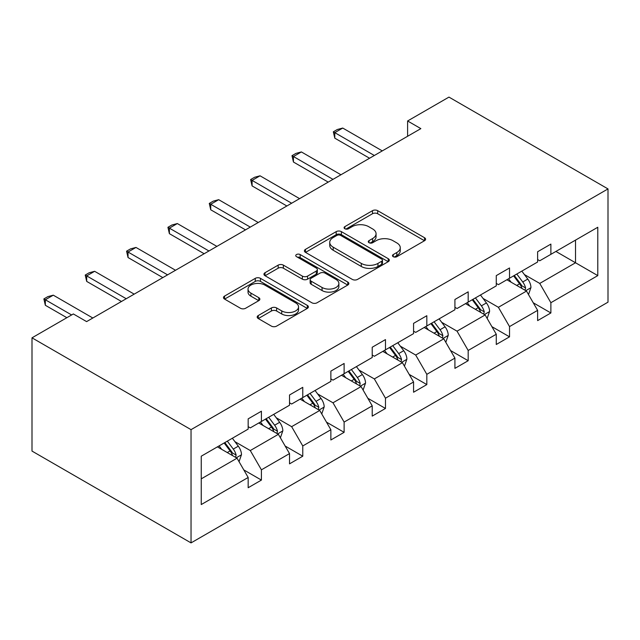 <?xml version="1.0" encoding="UTF-8"?>
<svg xmlns="http://www.w3.org/2000/svg" width="640" height="640" viewBox="0 0 640 640"><rect width="100%" height="100%" fill="white"/><g stroke="black" fill="none" stroke-linecap="round" stroke-linejoin="round"><path stroke-width="0.96" d="M393.232 256.688A2.576 1.488 0 0 0 396.88 256.688L424.52 240.728A3.68 2.128 0 0 0 425.6 239.224A3.68 2.128 0 0 0 424.52 237.72L377.688 210.68A3.68 2.128 0 0 0 372.488 210.68L344.84 226.64A2.576 1.488 0 0 0 344.088 227.696A2.576 1.488 0 0 0 344.84 228.744A2.576 1.488 0 0 0 348.48 228.744L352.056 226.68A11.776 6.8 0 0 1 368.712 226.68L372.616 228.936A11.776 6.8 0 0 1 376.064 233.744A11.776 6.8 0 0 1 372.616 238.544L369.04 240.616A2.576 1.488 0 0 0 368.28 241.664A2.576 1.488 0 0 0 369.04 242.712A2.576 1.488 0 0 0 372.68 242.712L376.256 240.648A11.776 6.8 0 0 1 392.912 240.648L396.808 242.904A11.776 6.8 0 0 1 400.264 247.712A11.776 6.8 0 0 1 396.808 252.52L393.232 254.584A2.576 1.488 0 0 0 392.48 255.632A2.576 1.488 0 0 0 393.232 256.688L393.232 254.584M258.264 315.536A3.68 2.128 0 0 0 257.184 317.032A3.68 2.128 0 0 0 258.264 318.536L271.4 326.12A3.68 2.128 0 0 0 276.608 326.12L307.312 308.4A3.68 2.128 0 0 0 308.384 306.896A3.68 2.128 0 0 0 307.312 305.392L260.472 278.352A3.68 2.128 0 0 0 255.272 278.352L224.568 296.08A3.68 2.128 0 0 0 223.488 297.584A3.68 2.128 0 0 0 224.568 299.088L240.44 308.248A3.68 2.128 0 0 0 245.648 308.248L258.784 300.664A3.68 2.128 0 0 0 259.864 299.16A3.68 2.128 0 0 0 258.784 297.656L250.912 293.112A9.84 5.68 0 0 1 248.032 289.096A9.84 5.68 0 0 1 254.104 283.848A9.84 5.68 0 0 1 264.832 285.08L295.664 302.88A9.84 5.68 0 0 1 298.544 306.896A9.84 5.68 0 0 1 292.472 312.144A9.84 5.68 0 0 1 281.744 310.912L276.608 307.944A3.68 2.128 0 0 0 271.4 307.944L258.264 315.536L258.264 318.536M608 188.92L448.96 97.104L407.608 120.976L420.856 128.624L86.608 321.608L73.352 313.952L32 337.832L191.04 429.648L608 188.92L608 302.168L191.04 542.896L191.04 429.648M352.32 279.408A3.68 2.128 0 0 0 357.52 279.408L388.224 261.68A3.68 2.128 0 0 0 389.304 260.176A3.68 2.128 0 0 0 388.224 258.68L341.392 231.64A3.68 2.128 0 0 0 336.192 231.64L305.488 249.36A3.68 2.128 0 0 0 304.408 250.864A3.68 2.128 0 0 0 305.488 252.368L352.32 279.408M297.536 257.24A2.576 1.488 0 0 1 300.152 257.608L300.152 254.544L347.768 282.032A3.68 2.128 0 0 1 348.848 283.536A3.68 2.128 0 0 1 347.768 285.04L317.064 302.768A3.68 2.128 0 0 1 311.864 302.768L265.024 275.728L265.024 272.72A3.68 2.128 0 0 0 263.952 274.224A3.68 2.128 0 0 0 265.024 275.728M265.024 272.72L278.168 265.136A3.68 2.128 0 0 1 283.368 265.136L302.368 276.104A3.68 2.128 0 0 0 307.568 276.104L316.288 271.072A3.68 2.128 0 0 0 317.36 269.568A3.68 2.128 0 0 0 316.288 268.064L296.512 256.648A2.576 1.488 0 0 1 295.752 255.6A2.576 1.488 0 0 1 297.344 254.224A2.576 1.488 0 0 1 300.152 254.544M201.248 456.2L248.168 429.112L248.168 418.864L261.416 411.208L261.416 421.464L289.52 405.24L289.52 394.984L302.768 387.336L302.768 397.592L330.864 381.368L330.864 371.112L344.12 363.464L344.12 373.712L372.216 357.496L372.216 347.24L385.472 339.592L385.472 349.84L413.568 333.616L413.568 323.368L426.824 315.712L426.824 325.968L454.92 309.744L454.92 299.496L468.176 291.84L468.176 302.096L496.272 285.872L496.272 275.616L509.528 267.968L509.528 278.224L537.624 262L537.624 251.744L550.88 244.096L550.88 254.344L597.792 227.256L597.792 275.616L550.88 302.704L550.88 312.96L537.624 320.616L537.624 310.36L509.528 326.584L509.528 336.832L496.272 344.488L496.272 334.232L468.176 350.456L468.176 360.712L454.92 368.36L454.92 358.104L426.824 374.328L426.824 384.584L413.568 392.232L413.568 381.984L385.472 398.2L385.472 408.456L372.216 416.112L372.216 405.856L344.12 422.08L344.12 432.328L330.864 439.984L330.864 429.728L302.768 445.952L302.768 456.2L289.52 463.856L289.52 453.6L261.416 469.824L261.416 480.08L248.168 487.728L248.168 477.472L201.248 504.56L201.248 456.2M258.768 422.992L278.384 434.32L250.288 450.544L234.944 441.68M250.288 450.544L261.416 469.824M278.384 434.32L289.52 453.6M248.168 426.664L250.288 427.888L261.416 421.464M300.12 399.12L319.736 410.448L291.64 426.664L276.296 417.808M291.64 426.664L302.768 445.952M319.736 410.448L330.864 429.728M289.52 402.792L291.64 404.016L302.768 397.592M341.472 375.248L361.088 386.568L332.992 402.792L317.648 393.936M332.992 402.792L344.12 422.08M361.088 386.568L372.216 405.856M330.864 378.92L332.992 380.144L344.12 373.712M382.824 351.376L402.44 362.696L374.336 378.92L359 370.064M374.336 378.92L385.472 398.2M402.44 362.696L413.568 381.984M372.216 355.048L374.336 356.272L385.472 349.84M424.176 327.496L443.792 338.824L415.688 355.048L400.352 346.184M415.688 355.048L426.824 374.328M443.792 338.824L454.92 358.104M413.568 331.168L415.688 332.392L426.824 325.968M465.52 303.624L485.136 314.952L457.04 331.168L441.696 322.312M457.04 331.168L468.176 350.456M485.136 314.952L496.272 334.232M454.92 307.296L457.04 308.52L468.176 302.096M506.872 279.752L526.488 291.08L498.392 307.296L483.048 298.44M498.392 307.296L509.528 326.584M526.488 291.08L537.624 310.36M496.272 283.424L498.392 284.648L509.528 278.224M555.912 251.44L575.528 262.768L539.744 283.424L524.4 274.568M539.744 283.424L550.88 302.704M597.792 275.616L575.528 262.768L575.528 240.112L597.792 227.256M32 337.832L32 451.08L191.04 542.896M407.608 120.976L407.608 136.28M537.624 259.552L539.744 260.776L550.88 254.344M201.248 478.856L237.032 458.192L217.416 446.872M237.032 458.192L248.168 477.472M533.248 302.784L550.88 312.96M491.896 326.656L509.528 336.832M450.544 350.528L468.176 360.712M409.2 374.408L426.824 384.584M367.848 398.28L385.472 408.456M326.496 422.152L344.12 432.328M285.144 446.024L302.768 456.2M243.792 469.904L261.416 480.08M394.264 257.048L396.808 255.576A11.776 6.8 0 0 0 400.264 250.768L400.264 247.712M376.064 233.744L376.064 236.8A11.776 6.8 0 0 1 372.616 241.608L370.064 243.08M424.472 240.752L377.688 213.744A3.68 2.128 0 0 0 372.488 213.744L345.872 229.112M388.176 261.712L341.392 234.696A3.68 2.128 0 0 0 336.192 234.696L305.536 252.392M381.72 261.232A2.576 1.488 0 0 0 382.472 260.176A2.576 1.488 0 0 0 381.72 259.128L340.608 235.392A2.576 1.488 0 0 0 336.968 235.392L333.2 237.568A11.776 6.8 0 0 0 329.744 242.376A11.776 6.8 0 0 0 333.2 247.184L361.296 263.408A11.776 6.8 0 0 0 377.952 263.408L381.72 261.232L381.72 264.288A2.576 1.488 0 0 0 382.472 263.24L382.472 260.176M329.744 242.376L329.744 245.44A11.776 6.8 0 0 0 333.2 250.248L333.2 247.184M381.72 264.288L377.952 266.472A11.776 6.8 0 0 1 361.296 266.472L333.2 250.248M265.08 275.752L278.168 268.2L278.168 265.136M317.36 269.568L317.36 272.624A3.68 2.128 0 0 1 316.288 274.128L307.568 279.16A3.68 2.128 0 0 1 302.368 279.16L283.368 268.2A3.68 2.128 0 0 0 278.168 268.2M300.152 257.608L347.72 285.064M322.072 287.48A9.84 5.68 0 0 0 332.8 288.712A9.84 5.68 0 0 0 338.88 283.464A9.84 5.68 0 0 0 335.992 279.44L325.128 273.176A3.68 2.128 0 0 0 319.928 273.176L311.208 278.208A3.68 2.128 0 0 0 310.136 279.704A3.68 2.128 0 0 0 311.208 281.208L322.072 287.48L322.072 290.544A9.84 5.68 0 0 0 332.8 291.776A9.84 5.68 0 0 0 338.88 286.52L338.88 283.464M310.136 279.704L310.136 282.768A3.68 2.128 0 0 0 311.208 284.272L311.208 281.208M322.072 290.544L311.208 284.272M298.544 306.896L298.544 309.96A9.84 5.68 0 0 1 292.472 315.208A9.84 5.68 0 0 1 281.744 313.976L276.608 311.008A3.68 2.128 0 0 0 271.4 311.008L258.312 318.568M248.032 289.096L248.032 292.16A9.84 5.68 0 0 0 250.912 296.176L250.912 293.112M258.736 300.688L250.912 296.176M307.256 308.424L260.472 281.416A3.68 2.128 0 0 0 255.272 281.416L224.616 299.112M528.504 294.568L530.944 287.528A9.936 5.736 -120 0 0 527.776 279.064L521.824 271.12M511.152 282.216L508.568 278.776M525.024 290.232L525.576 287.952A9.936 5.736 -120 0 0 522.736 281.976L516.784 274.032M514.296 275.464L520.848 284.208A5.064 2.92 60 0 1 521.768 285.744L525.576 287.952M513.608 275.864L519.552 283.808A9.936 5.736 60 0 1 522.032 288.504M374.336 155.488L334.792 132.648L334.792 138.16L333.336 131.808L337.312 129.512L342.744 128.056L382.288 150.896M369.568 158.24L334.792 138.16M342.744 128.056L334.792 132.648L333.336 131.808M487.152 318.44L489.592 311.4A9.936 5.736 -120 0 0 486.424 302.936L480.472 294.992M469.8 306.096L467.216 302.648M483.672 314.104L484.232 311.824A9.936 5.736 -120 0 0 481.384 305.848L475.432 297.904M472.944 299.344L479.496 308.08A5.064 2.92 60 0 1 480.416 309.624L484.232 311.824M472.256 299.736L478.208 307.688A9.936 5.736 60 0 1 480.68 312.376M445.8 342.312L448.24 335.272A9.936 5.736 -120 0 0 445.072 326.816L439.12 318.872M428.448 329.968L425.864 326.52M442.32 337.976L442.88 335.696A9.936 5.736 -120 0 0 440.032 329.72L434.08 321.776M431.592 323.216L438.144 331.96A5.064 2.92 60 0 1 439.064 333.496L442.88 335.696M430.904 323.616L436.856 331.56A9.936 5.736 60 0 1 439.328 336.248M332.992 179.36L293.44 156.528L293.44 162.032L291.984 155.68L295.96 153.384L301.392 151.936L340.944 174.768M328.216 182.112L293.44 162.032M301.392 151.936L293.44 156.528L291.984 155.68M291.64 203.232L252.088 180.4L252.088 185.912L250.632 179.56L254.608 177.264L260.04 175.808L299.592 198.64M286.864 205.984L252.088 185.912M260.04 175.808L252.088 180.4L250.632 179.56M404.448 366.184L406.888 359.144A9.936 5.736 -120 0 0 403.72 350.688L397.768 342.744M387.096 353.84L384.512 350.392M400.968 361.848L401.528 359.568A9.936 5.736 -120 0 0 398.68 353.592L392.728 345.648M390.24 347.088L396.792 355.832A5.064 2.92 60 0 1 397.712 357.368L401.528 359.568M389.552 347.488L395.504 355.432A9.936 5.736 60 0 1 397.976 360.12M250.288 227.104L210.736 204.272L210.736 209.784L209.28 203.432L213.256 201.136L218.688 199.68L258.24 222.512M245.512 229.864L210.736 209.784M218.688 199.68L210.736 204.272L209.28 203.432M363.104 390.064L365.536 383.024A9.936 5.736 -120 0 0 362.368 374.56L356.416 366.616M345.744 377.712L343.16 374.272M359.616 385.728L360.176 383.448A9.936 5.736 -120 0 0 357.328 377.472L351.384 369.528M348.888 370.96L355.44 379.704A5.064 2.92 60 0 1 356.36 381.24L360.176 383.448M348.2 371.36L354.152 379.304A9.936 5.736 60 0 1 356.624 384M208.936 250.976L169.384 228.144L169.384 233.656L167.928 227.304L171.904 225.008L177.336 223.552L216.888 246.392M204.16 253.736L169.384 233.656M177.336 223.552L169.384 228.144L167.928 227.304M321.752 413.936L324.184 406.896A9.936 5.736 -120 0 0 321.016 398.432L315.064 390.488M304.392 401.584L301.816 398.144M318.272 409.6L318.824 407.32A9.936 5.736 -120 0 0 315.984 401.344L310.032 393.4M307.544 394.832L314.088 403.576A5.064 2.92 60 0 1 315.008 405.112L318.824 407.32M306.848 395.232L312.8 403.176A9.936 5.736 60 0 1 315.272 407.872M167.584 274.856L128.032 252.024L128.032 257.528L126.576 251.176L130.552 248.88L135.984 247.432L175.536 270.264M162.816 277.608L128.032 257.528M135.984 247.432L128.032 252.024L126.576 251.176M280.4 437.808L282.832 430.768A9.936 5.736 -120 0 0 279.664 422.312L273.712 414.368M263.04 425.464L260.464 422.016M276.92 433.472L277.472 431.192A9.936 5.736 -120 0 0 274.632 425.216L268.68 417.272M266.192 418.712L272.736 427.456A5.064 2.92 60 0 1 273.656 428.992L277.472 431.192M265.496 419.112L271.448 427.056A9.936 5.736 60 0 1 273.92 431.744M126.232 298.728L86.688 275.896L86.688 281.4L85.224 275.056L89.2 272.76L94.64 271.304L134.184 294.136M121.464 301.48L86.688 281.4M94.64 271.304L86.688 275.896L85.224 275.056M239.048 461.68L241.488 454.64A9.936 5.736 -120 0 0 238.312 446.184L232.36 438.24M221.688 449.336L219.112 445.888M235.568 457.344L236.12 455.064A9.936 5.736 -120 0 0 233.28 449.088L227.328 441.144M224.84 442.584L231.392 451.328A5.064 2.92 60 0 1 232.304 452.864L236.12 455.064M224.144 442.984L230.096 450.928A9.936 5.736 60 0 1 232.576 455.616M71.624 314.952L45.336 299.768L45.336 305.28L43.872 298.928L47.848 296.632L53.288 295.176L92.832 318.008M66.856 317.704L45.336 305.28M53.288 295.176L45.336 299.768L43.872 298.928M396.808 255.576L396.808 252.52M369.04 242.712L369.04 240.616M372.616 241.608L372.616 238.544M344.84 228.744L344.84 226.64M372.488 213.744L372.488 210.68M377.688 213.744L377.688 210.68M424.52 240.728L424.52 237.72M305.488 252.368L305.488 249.36M336.192 234.696L336.192 231.64M341.392 234.696L341.392 231.64M388.224 261.68L388.224 258.68M361.296 266.472L361.296 263.408M377.952 266.472L377.952 263.408M283.368 268.2L283.368 265.136M302.368 279.16L302.368 276.104M307.568 279.16L307.568 276.104M316.288 274.128L316.288 271.072M347.768 285.04L347.768 282.032M271.4 311.008L271.4 307.944M276.608 311.008L276.608 307.944M281.744 313.976L281.744 310.912M258.784 300.664L258.784 297.656M224.568 299.088L224.568 296.08M255.272 281.416L255.272 278.352M260.472 281.416L260.472 278.352M307.312 308.4L307.312 305.392M525.776 290.664L530.88 287.72M522.736 281.976L527.776 279.064M516.728 285.44L519.552 283.808M484.424 314.536L489.528 311.592M481.384 305.848L486.424 302.936M475.376 309.312L478.208 307.688M443.072 338.408L448.176 335.464M440.032 329.72L445.072 326.816M434.032 333.192L436.856 331.56M401.72 362.288L406.824 359.336M398.68 353.592L403.72 350.688M392.68 357.064L395.504 355.432M360.368 386.16L365.472 383.216M357.328 377.472L362.368 374.56M351.328 380.936L354.152 379.304M319.016 410.032L324.12 407.088M315.984 401.344L321.016 398.432M309.976 404.808L312.8 403.176M277.672 433.904L282.768 430.96M274.632 425.216L279.664 422.312M268.624 428.688L271.448 427.056M236.32 457.776L241.416 454.832M233.28 449.088L238.312 446.184M227.272 452.56L230.096 450.928"/></g></svg>
